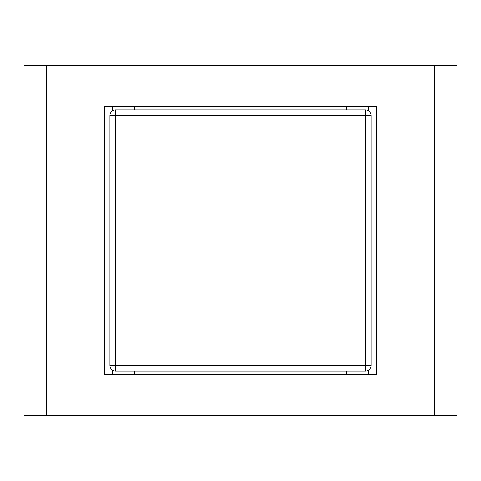 <?xml version="1.0" encoding="UTF-8"?>
<svg xmlns="http://www.w3.org/2000/svg" width="481" height="481" viewBox="0 0 481 481"><rect width="100%" height="100%" fill="white"/><g stroke="black" fill="none" stroke-linecap="round" stroke-linejoin="round"><path stroke-width="0.72" d="M104.383 106.614L376.617 106.614L376.617 374.386L104.383 374.386L104.383 106.614M46.362 65.332L24.05 65.332L24.05 415.668L46.362 415.668L46.362 65.332L434.638 65.332L434.638 415.668L46.362 415.668M434.638 415.668L456.95 415.668L456.95 65.332L434.638 65.332M346.494 109.963L346.494 106.614M134.506 106.614L134.506 109.963M134.506 371.037L134.506 374.386M346.494 374.386L346.494 371.037M365.464 371.037L365.464 365.464L371.037 365.464L371.037 115.536L365.464 115.536L365.464 109.963L115.536 109.963L115.536 115.536L109.963 115.536L109.963 365.464L115.536 365.464L115.536 371.037L365.464 371.037A5.58 5.58 0 0 0 371.037 365.464A5.58 5.58 0 0 1 369.408 369.408M111.592 111.592A5.58 5.58 0 0 1 115.536 109.963A5.58 5.58 0 0 0 109.963 115.536M371.037 115.536A5.58 5.58 0 0 0 365.464 109.963M109.963 365.464A5.58 5.58 0 0 0 115.536 371.037M368.807 106.614L368.807 111.075M112.193 111.075L112.193 106.614M112.193 374.386L112.193 369.925M368.807 369.925L368.807 374.386M365.464 365.464L115.536 365.464L115.536 115.536L365.464 115.536L365.464 365.464"/></g></svg>
